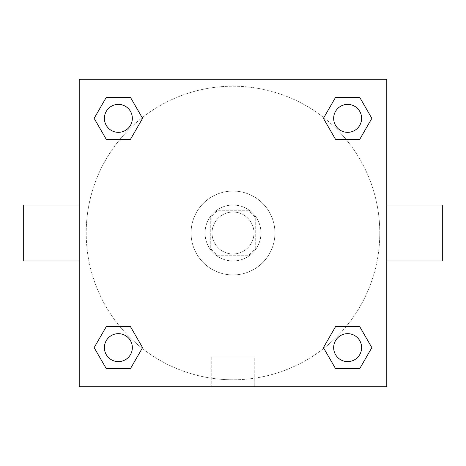 <?xml version="1.0" encoding="UTF-8"?>
<svg xmlns="http://www.w3.org/2000/svg" width="466" height="466" viewBox="0 0 466 466"><rect width="100%" height="100%" fill="white"/><g stroke="black" fill="none" stroke-linecap="round" stroke-linejoin="round"><path stroke-width="0.35" stroke-dasharray="2.33 1.75" d="M253.97 233A20.97 20.97 0 0 0 222.515 214.838A20.97 20.97 0 0 0 222.515 251.162A20.97 20.97 0 0 0 253.97 233A20.97 20.97 0 0 0 222.515 214.838A20.97 20.97 0 0 0 222.515 251.162A20.97 20.97 0 0 0 253.97 233M247.714 255.718L218.286 255.718A27.063 27.063 0 0 1 210.282 247.714L210.282 218.286A27.063 27.063 0 0 1 218.286 210.282L247.714 210.282A27.063 27.063 0 0 1 255.718 218.286L255.718 247.714A27.063 27.063 0 0 1 247.714 255.718L218.286 255.718A27.063 27.063 0 0 1 210.282 247.714L210.282 218.286A27.063 27.063 0 0 1 218.286 210.282L247.714 210.282A27.063 27.063 0 0 1 255.718 218.286L255.718 247.714A27.063 27.063 0 0 1 247.714 255.718M233 205.04A27.96 27.96 0 0 1 257.215 246.98A27.96 27.96 0 0 1 208.785 246.98A27.96 27.96 0 0 1 233 205.04A27.96 27.96 0 0 0 205.04 233A27.96 27.96 0 0 0 233 260.96A27.96 27.96 0 0 0 260.96 233A27.96 27.96 0 0 0 233 205.04M274.94 233A41.94 41.94 0 0 0 212.03 196.681A41.94 41.94 0 0 0 212.03 269.319A41.94 41.94 0 0 0 274.94 233A41.94 41.94 0 0 0 212.03 196.681A41.94 41.94 0 0 0 212.03 269.319A41.94 41.94 0 0 0 274.94 233M119.978 139.334L106.26 139.334L119.978 139.334L106.26 139.334L94.149 118.364L106.26 97.394L130.468 97.394L142.579 118.364L130.468 139.334M130.468 326.666L142.579 347.636L130.468 326.666L142.579 347.636L130.468 326.666L142.579 347.636L130.468 368.606L106.26 368.606L94.149 347.636L106.26 326.666L119.978 326.666M79.22 386.78L79.22 79.22L386.78 79.22L386.78 386.78L79.22 386.78L79.22 79.22L386.78 79.22L386.78 386.78L79.22 386.78L79.22 79.22L386.78 79.22L386.78 386.78L79.22 386.78M335.532 139.334L323.421 118.364L335.532 139.334L323.421 118.364L335.532 139.334L323.421 118.364L335.532 97.394L359.74 97.394L371.851 118.364L359.74 139.334L346.022 139.334M346.022 326.666L359.74 326.666L346.022 326.666L359.74 326.666L371.851 347.636L359.74 368.606L335.532 368.606L323.421 347.636L335.532 326.666M242.611 79.22L223.389 79.226L242.611 79.22M379.79 233A146.79 146.79 0 0 0 159.605 105.875A146.79 146.79 0 0 0 159.605 360.125A146.79 146.79 0 0 0 379.79 233A146.79 146.79 0 0 0 159.605 105.875A146.79 146.79 0 0 0 159.605 360.125A146.79 146.79 0 0 0 379.79 233M132.344 347.636A13.98 13.98 0 0 0 111.374 335.532A13.98 13.98 0 0 0 111.374 359.74A13.98 13.98 0 0 0 132.344 347.636A13.98 13.98 0 0 0 111.374 335.532A13.98 13.98 0 0 0 111.374 359.74A13.98 13.98 0 0 0 132.344 347.636A13.98 13.98 0 0 0 111.374 335.532A13.98 13.98 0 0 0 111.374 359.74A13.98 13.98 0 0 0 132.344 347.636A13.98 13.98 0 0 0 111.374 335.532A13.98 13.98 0 0 0 111.374 359.74A13.98 13.98 0 0 0 132.344 347.636A13.98 13.98 0 0 0 111.374 335.532A13.98 13.98 0 0 0 111.374 359.74A13.98 13.98 0 0 0 132.344 347.636M132.344 118.364A13.98 13.98 0 0 0 111.374 106.26A13.98 13.98 0 0 0 111.374 130.468A13.98 13.98 0 0 0 132.344 118.364A13.98 13.98 0 0 0 111.374 106.26A13.98 13.98 0 0 0 111.374 130.468A13.98 13.98 0 0 0 132.344 118.364A13.98 13.98 0 0 0 111.374 106.26A13.98 13.98 0 0 0 111.374 130.468A13.98 13.98 0 0 0 132.344 118.364A13.98 13.98 0 0 0 111.374 106.26A13.98 13.98 0 0 0 111.374 130.468A13.98 13.98 0 0 0 132.344 118.364A13.98 13.98 0 0 0 111.374 106.26A13.98 13.98 0 0 0 111.374 130.468A13.98 13.98 0 0 0 132.344 118.364M361.616 118.364A13.98 13.98 0 0 0 340.646 106.26A13.98 13.98 0 0 0 340.646 130.468A13.98 13.98 0 0 0 361.616 118.364A13.98 13.98 0 0 0 340.646 106.26A13.98 13.98 0 0 0 340.646 130.468A13.98 13.98 0 0 0 361.616 118.364A13.98 13.98 0 0 0 340.646 106.26A13.98 13.98 0 0 0 340.646 130.468A13.98 13.98 0 0 0 361.616 118.364A13.98 13.98 0 0 0 340.646 106.26A13.98 13.98 0 0 0 340.646 130.468A13.98 13.98 0 0 0 361.616 118.364A13.98 13.98 0 0 0 340.646 106.26A13.98 13.98 0 0 0 340.646 130.468A13.98 13.98 0 0 0 361.616 118.364M333.656 347.636A13.98 13.98 0 0 1 354.626 335.532A13.98 13.98 0 0 1 354.626 359.74A13.98 13.98 0 0 1 333.656 347.636A13.98 13.98 0 0 1 354.626 335.532A13.98 13.98 0 0 1 354.626 359.74A13.98 13.98 0 0 1 333.656 347.636M254.762 386.78L211.238 386.78L254.762 386.78L211.238 386.78L254.762 386.78L254.762 356.921L211.238 356.921L254.762 356.921L211.238 356.921L254.762 356.921L254.762 386.78M79.22 233L79.22 205.04L79.226 233M386.78 233L386.78 205.04L386.774 233M442.7 205.04L442.7 260.96M23.3 260.96L23.3 205.04M106.26 368.606L94.149 347.636L106.26 326.666L94.149 347.636L106.26 326.666L94.149 347.636L106.26 368.606L94.149 347.636L106.26 368.606L130.468 368.606L106.26 368.606M142.579 347.636L130.468 368.606L142.579 347.636M323.421 118.364L335.532 97.394L359.74 97.394L371.851 118.364L359.74 139.334L371.851 118.364L359.74 139.334L371.851 118.364L359.74 97.394L371.851 118.364L359.74 97.394L335.532 97.394L323.421 118.364M106.26 139.334L94.149 118.364L106.26 97.394L130.468 97.394L142.579 118.364L130.468 97.394L142.579 118.364L130.468 97.394L106.26 97.394L94.149 118.364L106.26 97.394L94.149 118.364L106.26 139.334M335.532 368.606L323.421 347.636L335.532 368.606L323.421 347.636L335.532 368.606L359.74 368.606L335.532 368.606M359.74 326.666L371.851 347.636L359.74 368.606L371.851 347.636L359.74 368.606L371.851 347.636L359.74 326.666M361.616 347.636A13.98 13.98 0 0 0 340.646 335.532A13.98 13.98 0 0 0 340.646 359.74A13.98 13.98 0 0 0 361.616 347.636A13.98 13.98 0 0 0 340.646 335.532A13.98 13.98 0 0 0 340.646 359.74A13.98 13.98 0 0 0 361.616 347.636A13.98 13.98 0 0 0 340.646 335.532A13.98 13.98 0 0 0 340.646 359.74A13.98 13.98 0 0 0 361.616 347.636M211.238 356.921L211.238 386.78L211.238 356.921"/><path stroke-width="0.7" d="M130.468 139.334L106.26 139.334L94.149 118.364L106.26 97.394L130.468 97.394L142.579 118.364L130.468 139.334L106.26 139.334L119.978 139.334M119.978 326.666L130.468 326.666L142.579 347.636L130.468 368.606L106.26 368.606L94.149 347.636L106.26 326.666L130.468 326.666M346.022 139.334L335.532 139.334L323.421 118.364L335.532 97.394L359.74 97.394L371.851 118.364L359.74 139.334L335.532 139.334M335.532 326.666L359.74 326.666L371.851 347.636L359.74 368.606L335.532 368.606L323.421 347.636L335.532 326.666L359.74 326.666L346.022 326.666M386.78 260.96L442.7 260.96L442.7 205.04L386.78 205.04M79.22 205.04L23.3 205.04L23.3 260.96L79.22 260.96M79.22 79.22L386.78 79.22L386.78 386.78L79.22 386.78L79.22 79.22M359.74 368.606L335.532 368.606L359.74 368.606M361.616 347.636A13.98 13.98 0 0 0 340.646 335.532A13.98 13.98 0 0 0 340.646 359.74A13.98 13.98 0 0 0 361.616 347.636M130.468 368.606L106.26 368.606L130.468 368.606M132.344 347.636A13.98 13.98 0 0 0 111.374 335.532A13.98 13.98 0 0 0 111.374 359.74A13.98 13.98 0 0 0 132.344 347.636M335.532 97.394L359.74 97.394L335.532 97.394M361.616 118.364A13.98 13.98 0 0 0 340.646 106.26A13.98 13.98 0 0 0 340.646 130.468A13.98 13.98 0 0 0 361.616 118.364M106.26 97.394L130.468 97.394L106.26 97.394M132.344 118.364A13.98 13.98 0 0 0 111.374 106.26A13.98 13.98 0 0 0 111.374 130.468A13.98 13.98 0 0 0 132.344 118.364"/></g></svg>
